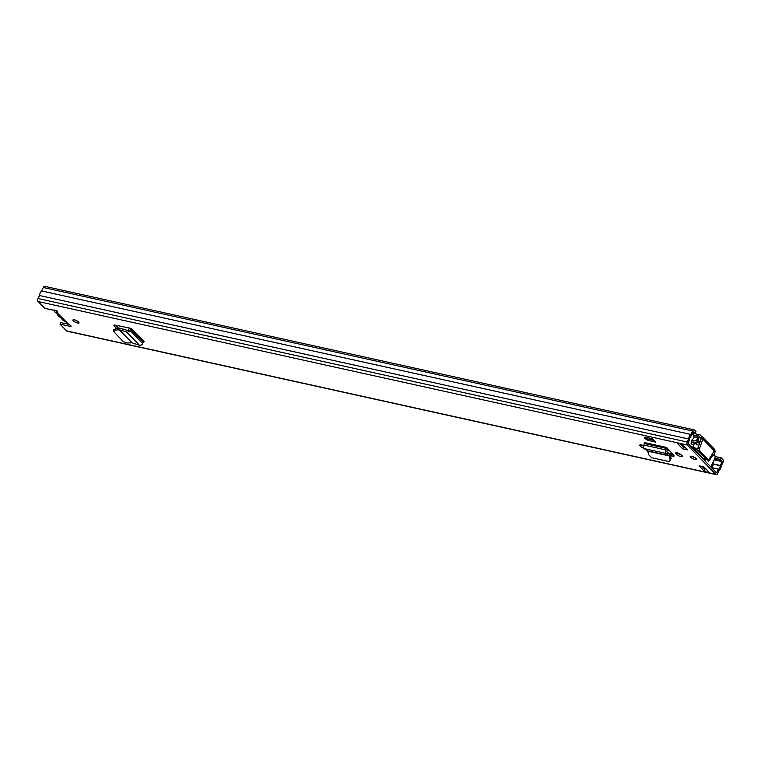 <?xml version="1.0" encoding="UTF-8"?>
<svg xmlns="http://www.w3.org/2000/svg" width="761" height="761" viewBox="0 0 761 761"><rect width="100%" height="100%" fill="white"/><g stroke="black" fill="none" stroke-linecap="round" stroke-linejoin="round"><path stroke-width="1.14" d="M77.841 321.37A3.367 0.989 25.4 0 1 74.835 319.943M77.508 323.025A3.367 0.989 25.4 0 1 74.255 321.599A3.367 0.989 25.4 0 1 72.932 319.991A3.367 0.989 25.4 0 1 74.426 319.839A3.367 0.989 25.4 0 1 77.679 321.266A3.367 0.989 25.4 0 1 79.011 322.873A3.367 0.989 25.4 0 1 77.508 323.025M643.844 448.324A3.444 1.008 25.4 0 1 640.657 446.431L640.172 445.936A3.444 1.008 25.4 0 1 639.782 445.061A3.444 1.008 25.4 0 1 641.314 444.909A3.444 1.008 25.4 0 1 643.568 445.746M695.173 457.808A3.367 0.989 25.4 0 1 692.158 456.381M694.831 459.463A3.367 0.989 25.4 0 1 691.578 458.036A3.367 0.989 25.4 0 1 690.256 456.419A3.367 0.989 25.4 0 1 691.759 456.277A3.367 0.989 25.4 0 1 695.012 457.694A3.367 0.989 25.4 0 1 696.334 459.311A3.367 0.989 25.4 0 1 694.831 459.463M677.195 452.833A3.444 1.008 25.4 0 1 681.485 455.059L681.97 455.563A3.444 1.008 25.4 0 1 682.36 456.438A3.444 1.008 25.4 0 1 679.858 456.305A3.444 1.008 25.4 0 1 676.539 454.355L676.053 453.86A3.444 1.008 25.4 0 1 675.663 452.985A3.444 1.008 25.4 0 1 677.195 452.833M670.593 455.687L672.762 456.172A2.996 0.875 25.4 0 0 674.103 456.039A2.996 0.875 25.4 0 0 673.827 455.344L666.56 447.449L665.894 449.922A2.54 1.503 -77.5 0 0 666.198 453.47L666.978 454.003L667.72 452.434L670.489 455.078L671.097 458.588L669.651 461.118L670.089 459.492L669.471 455.982L666.978 454.003M703.868 466.883L709.414 472.619L704.696 471.573L699.15 465.837L703.868 466.883M682.722 448.847L677.176 443.121L681.894 444.158L687.44 449.894L682.722 448.847L683.454 447.297L680.201 443.929M67.653 323.511L68.861 324.509A2.245 0.656 25.4 0 1 71.068 326.26A2.245 0.656 25.4 0 1 70.069 326.364L60.033 324.148L66.568 330.902L715.768 474.379L687.354 445.004A2.245 1.322 -77.5 0 1 687.24 442.008L688.676 438.983A5.089 2.996 -77.5 0 1 690.836 434.436L692.481 430.973A2.245 1.322 -77.5 0 1 693.994 429.841A2.245 1.322 -77.5 0 1 694.432 430.098L695.973 431.687L695.231 433.237L692.881 432.714M57.693 312.162L57.436 312.695A2.245 0.656 25.4 0 0 57.779 312.533A2.245 0.656 25.4 0 0 56.894 311.449A2.245 0.656 25.4 0 0 54.725 310.507L44.699 308.291L38.155 301.527A2.245 1.322 -77.5 0 1 38.05 298.531L39.486 295.506A5.089 2.996 -77.5 0 1 41.646 290.959L43.291 287.496A2.245 1.322 -77.5 0 1 44.804 286.364L693.994 429.841M114.759 325.061L114.293 326.031L116.661 328.486M114.293 326.031A2.996 0.875 25.4 0 1 113.95 325.27A2.996 0.875 25.4 0 1 115.168 325.118L129.503 328.058A2.54 1.912 -44 0 0 129.104 328.685L128.476 330.008A0.751 0.561 136 0 1 127.534 330.512L123.111 329.094L122.369 330.645L126.697 332.024A2.54 1.912 -44 0 0 129.893 330.322L130.521 328.999A0.751 0.561 136 0 1 131.415 328.486L129.503 328.058M648.125 440.438L655.687 442.103L652.453 438.764L644.9 437.099L644.348 438.26L648.125 440.438M115.758 325.232L118.687 328.267M669.566 453.746L673.085 454.526M643.464 446.288A3.444 1.008 25.4 0 1 641.447 444.938M681.428 455.002A3.444 1.008 25.4 0 1 677.328 452.862M685.328 447.715L683.454 447.297M704.696 471.573A2.093 1.237 -77.5 0 1 704.486 469.042L701.994 466.464M715.074 456.505L721.304 457.884L720.562 459.435L722.132 461.623L720.248 465.675A3.291 1.941 -77.5 0 1 718.612 469.109L716.501 472.828L688.087 443.454L689.732 439.249A3.291 1.941 -77.5 0 1 691.369 435.806L693.604 431.592L695.231 433.237M68.328 324.262L60.766 322.597L60.033 324.148M712.762 462.726L713.723 464.048L711.545 467.711M713.133 462.802L712.524 463.62A2.093 1.237 102.5 0 0 712.344 463.906L711.459 465.475M704.962 468.005L704.6 468.776A2.093 1.237 -77.5 0 0 704.486 469.042M721.304 457.884L722.845 459.473A2.245 1.322 -77.5 0 1 722.95 462.469L721.304 465.941A5.089 2.996 -77.5 0 1 719.145 470.488L717.709 473.504A2.245 1.322 -77.5 0 1 716.196 474.636A2.245 1.322 -77.5 0 1 715.768 474.379M714.864 458.17L720.562 459.435M716.196 474.636L67.006 331.159A2.245 1.322 -77.5 0 1 66.568 330.902M41.646 290.959L690.836 434.436M39.486 295.506L688.676 438.983M682.075 444.348L677.575 443.349A2.093 1.237 -77.5 0 1 677.176 443.121M56.885 310.478L56.514 312L57.123 311.61M68.861 324.509L56.752 312.371L57.351 311.791M669.651 461.118L668.244 461.394L651.616 457.722L648.733 454.774L647.64 450.873L644.12 448.59A2.54 1.503 -77.5 0 1 643.825 445.042L644.491 442.569L666.56 447.449M667.711 448.638L667.663 448.629A2.54 1.503 -77.5 0 1 667.416 449.304L666.807 451.815L667.72 452.434M122.369 330.645L119.192 329.741L114.959 330.198L113.846 331.806L123.491 341.765L127.334 342.992L132.014 342.802L139.491 345.266A2.54 1.912 -44 0 0 142.697 343.553L143.325 342.241A0.751 0.561 136 0 1 144.219 341.718L131.415 328.486M113.855 329.427L113.846 331.806M114.179 330.236L115.292 328.628L119.525 328.181L123.111 329.094M652.453 438.764L651.901 439.934L655.687 442.103M651.901 439.934L644.348 438.26M61.013 317.033L59.729 317.08L61.803 318.431A5.089 1.493 -154.6 0 0 62.392 319.725A5.089 1.493 -154.6 0 0 66.236 322.179M61.803 318.431A0.751 0.713 24.7 0 1 61.384 317.908L59.729 317.08A5.831 1.712 25.4 0 1 57.398 314.674L57.741 313.646L57.741 314.141L57.18 313.694M62.659 318.478A5.308 1.56 25.4 0 1 61.498 317.927M60.319 317.261A5.308 1.56 25.4 0 1 58.521 315.863A5.308 1.56 25.4 0 1 57.865 314.721L57.398 314.674M54.744 310.507A5.089 1.493 -154.6 0 0 54.992 312.077A5.089 1.493 -154.6 0 0 57.265 313.741L58.036 314.35A5.308 1.56 25.4 0 1 58.483 314.16M713.514 454.697L713.238 455.287A2.54 1.503 102.5 0 0 713.124 455.183M703.649 459.549L704.734 459.787L704.676 460.605M692.91 448.448L693.414 448.077L704.734 459.787M710.755 466.893A1.493 0.885 102.5 0 0 710.936 466.579L714.617 458.826A2.996 1.76 102.5 0 0 714.474 454.831L713.866 454.393M695.059 442.892L692.462 444.785L690.988 443.263L692.206 439.43A2.54 1.503 102.5 0 0 693.775 437.394A2.54 1.503 102.5 0 0 693.385 434.759L693.252 432.885A2.996 1.76 102.5 0 0 693.128 432.771M710.66 458.512L708.634 461.499L707.207 459.33M696.325 444.148L695.564 442.826L696.258 443.692M698.227 450.664A18.331 5.375 25.4 0 0 694.194 448.115L692.881 446.764L694.536 443.283M706.284 458.997A20.195 5.926 25.4 0 1 706.132 459.549A20.195 5.926 25.4 0 1 705.751 460.072L704.448 458.721A18.331 5.375 25.4 0 0 704.42 457.057M692.881 446.764A20.195 5.926 25.4 0 1 697.599 449.504M698.788 445.546A20.195 5.926 -154.6 0 0 694.736 443.216M695.25 442.883L696.363 444.034L695.449 442.845M697.352 441.675A3.367 0.989 -154.6 0 0 697.751 442.293A3.367 0.989 -154.6 0 0 699.502 443.53M714.512 449.77L714.531 449.789A2.54 1.503 -77.5 0 1 714.646 453.195L714.493 453.518A2.397 1.408 -77.5 0 1 713.78 454.469A3.329 1.96 102.5 0 0 713.076 455.249L709.994 458.797L711.231 456.467L713.076 455.249M701.414 436.234L700.291 435.064A2.54 1.503 -77.5 0 0 699.797 434.778A2.54 1.503 -77.5 0 0 698.084 436.063L697.923 436.386A2.397 1.408 -77.5 0 0 697.561 437.708A3.329 1.96 102.5 0 1 697.304 438.935L697.162 441.922A5.422 3.196 102.5 0 0 698.836 437.546L699.34 436.824L701.033 438.346L701.889 436.529L701.414 436.234L700.558 438.041M700.149 441.684A3.367 0.989 -154.6 0 0 697.647 441.237M709.147 459.054L709.994 458.797M713.732 451.701L713.447 452.643A5.422 3.196 102.5 0 0 712.629 453.47M711.877 454.678A5.422 3.196 102.5 0 0 711.231 456.467M691.892 440.429L693.024 440.686C694.964 441.294 696.401 440.714 697.304 438.935M691.283 442.36L692.919 442.721L693.024 440.686M697.162 441.922L692.919 442.721M713.399 448.429L714.256 450.864L709.166 459.026A1.493 0.885 -77.5 0 1 708.272 459.568A1.493 0.885 -77.5 0 1 707.977 459.397L699.549 450.683A1.493 0.885 -77.5 0 1 699.388 448.914L702.85 439.068L701.889 436.529L714.122 448.819M706.95 459.178A1.493 0.885 -77.5 0 1 706.617 459.206A1.493 0.885 -77.5 0 1 706.332 459.035L697.894 450.322A1.493 0.885 -77.5 0 1 697.732 448.543L701.195 438.697L702.85 439.068L714.256 450.864M38.155 301.527L687.354 445.004M70.507 325.423L70.069 326.364M705.999 469.08L704.6 468.776M714.132 459.853L722.132 461.623M714.379 459.321L722.103 461.023M713.713 464.029L720.296 465.485M713.609 464.2L720.248 465.675M711.611 467.568L718.612 469.109M711.545 467.701L718.508 469.242M716.177 472.495L716.891 472.657M43.291 287.496L692.481 430.973M38.05 298.531L687.24 442.008M676.053 453.86L676.596 452.738M676.539 454.355L677.252 452.852M640.172 445.936L640.705 444.805M640.657 446.431L641.371 444.919M644.529 443.577L666.598 448.448M643.825 445.042L665.894 449.922M644.12 448.59L666.198 453.47M647.64 450.873L669.309 455.668M647.839 451.197L669.471 455.982M672.762 456.172L673.39 454.859M670.089 459.492L671.097 458.588M130.521 328.999L143.325 342.241M129.893 330.322L142.697 343.553M126.697 332.024L139.491 345.266M119.401 329.76L132.014 342.802M119.192 329.741L131.786 342.773M115.292 328.628L114.959 330.198M57.265 313.741L54.763 311.953L54.041 309.813M668.577 453.052L672.543 453.927M667.102 449.96L669.452 450.474M126.107 330.046L128 330.464M667.254 449.646L669.062 450.046M682.978 446.812L684.862 447.221M692.348 456.505L692.929 456.638M693.87 436.89L697.561 437.708M693.775 435.473L697.923 436.386M693.613 435.073L698.084 436.063M699.388 448.914L697.732 448.543M699.549 450.683L697.894 450.322M707.977 459.397L706.332 459.035M67.986 323.977L56.752 312.362M61.403 317.927L62.155 319.601L66.302 322.236M683.169 447.011L685.052 447.42M706.132 459.549L706.36 459.064M693.699 433.437L699.797 434.778M708.272 459.568L706.617 459.206"/></g></svg>

